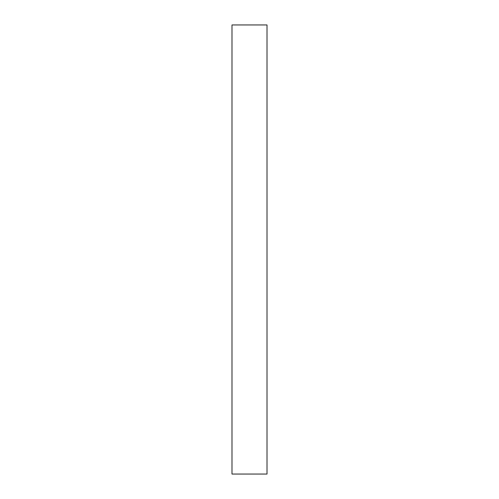 <?xml version="1.0" encoding="UTF-8"?>
<svg xmlns="http://www.w3.org/2000/svg" width="499" height="499" viewBox="0 0 499 499"><rect width="100%" height="100%" fill="white"/><g stroke="black" fill="none" stroke-linecap="round" stroke-linejoin="round"><path stroke-width="0.75" d="M267.009 474.05L231.991 474.05L267.009 474.05L267.009 24.95L231.991 24.95L267.009 24.95L267.009 474.05M231.991 24.95L231.991 474.05L231.991 24.95"/></g></svg>
